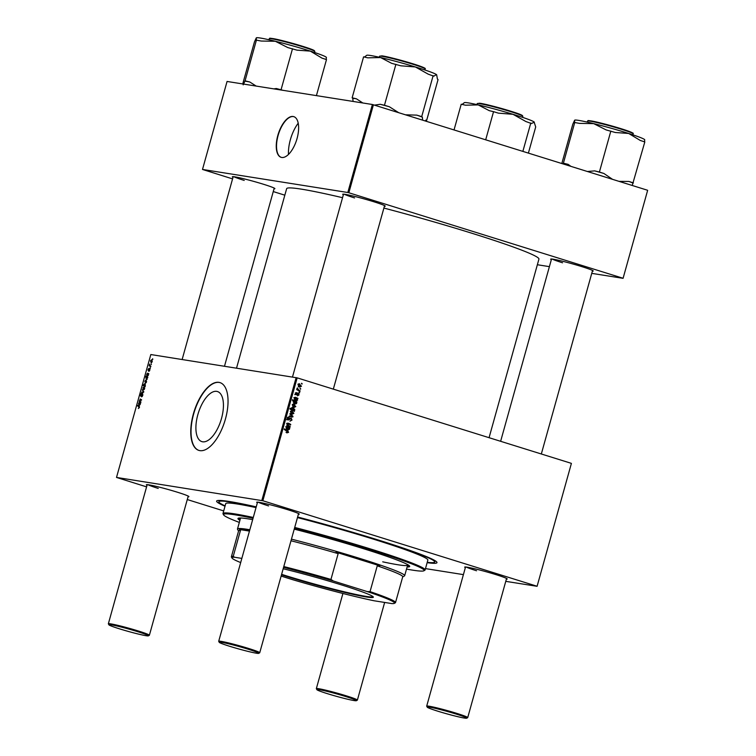 <?xml version="1.0" encoding="UTF-8"?>
<svg xmlns="http://www.w3.org/2000/svg" width="756" height="756" viewBox="0 0 756 756"><rect width="100%" height="100%" fill="white"/><g stroke="black" fill="none" stroke-linecap="round" stroke-linejoin="round"><path stroke-width="1.13" d="M221.508 418.455A26.224 11.888 -72.7 0 0 217.473 391.542A26.224 11.888 -72.7 0 0 197.826 414.704A26.224 11.888 -72.7 0 0 201.861 441.617A26.224 11.888 -72.7 0 0 221.508 418.455M225.43 419.041A35.504 16.093 -72.7 0 0 219.968 382.602A35.504 16.093 -72.7 0 0 193.366 413.957A35.504 16.093 -72.7 0 0 198.828 450.387A35.504 16.093 -72.7 0 0 225.43 419.041M220.1 382.649A35.504 16.093 -72.7 0 0 193.64 414.042A35.504 16.093 -72.7 0 0 198.96 450.434M233.009 177.32A22.094 1.304 15.6 0 1 232.404 176.706A22.094 1.304 15.6 0 1 263.598 184.294A22.094 1.304 15.6 0 1 274.882 188.565A22.094 1.304 15.6 0 1 274.041 188.773M343.356 194.812A22.094 1.304 15.6 0 1 342.742 194.207A22.094 1.304 15.6 0 1 373.936 201.795A22.094 1.304 15.6 0 1 385.229 206.067A22.094 1.304 15.6 0 1 384.388 206.275M551.341 259.667A22.094 1.304 15.6 0 1 550.737 259.062A22.094 1.304 15.6 0 1 581.922 266.651A22.094 1.304 15.6 0 1 593.214 270.922A22.094 1.304 15.6 0 1 592.373 271.13M147.023 485.295A22.094 1.304 15.6 0 1 146.409 484.69A22.094 1.304 15.6 0 1 177.603 492.279A22.094 1.304 15.6 0 1 188.896 496.55A22.094 1.304 15.6 0 1 188.055 496.758M257.361 502.797A22.094 1.304 15.6 0 1 256.756 502.192A22.094 1.304 15.6 0 1 287.951 509.771A22.094 1.304 15.6 0 1 299.234 514.052A22.094 1.304 15.6 0 1 298.403 514.25M465.356 567.652A22.094 1.304 15.6 0 1 464.742 567.047A22.094 1.304 15.6 0 1 495.936 574.626A22.094 1.304 15.6 0 1 507.219 578.907A22.094 1.304 15.6 0 1 506.388 579.105M297.628 517.019A114.402 6.738 15.6 0 1 378.444 540.058A114.402 6.738 15.6 0 1 436.892 562.199A114.402 6.738 15.6 0 1 427.14 562.672M489.066 437.696L538.933 259.11A130.968 7.711 -164.4 0 0 471.914 233.264A130.968 7.711 -164.4 0 0 383.887 208.061M342.553 197.703A130.968 7.711 -164.4 0 0 286.647 188.669L236.534 368.134M298.214 123.2A26.224 11.888 -72.7 0 0 290.37 139.709A26.224 11.888 -72.7 0 0 288.471 154.441M297.061 138.499A21.3 9.658 -72.7 0 0 293.782 116.641A21.3 9.658 -72.7 0 0 277.821 135.456A21.3 9.658 -72.7 0 0 281.1 157.314A21.3 9.658 -72.7 0 0 297.061 138.499M293.914 116.689A21.3 9.658 -72.7 0 0 278.095 135.532A21.3 9.658 -72.7 0 0 281.232 157.352M571.394 463.419L537.091 586.306L571.394 463.419M425.486 568.606L463.409 574.626M505.764 581.345L537.091 586.306M297.562 395.218L298.639 394.689L298.318 393.8L296.257 394.887L295.605 393.422L296.995 392.496L296.021 393.583L296.626 394.339L298.431 393.243L299.055 394.849L297.533 395.813L297.562 395.237M298.318 393.8L297.297 393.715M296.9 393.063L295.587 393.517M295.587 394.197L296.626 394.339M297.996 398.412L297.391 398.903L297.58 400.151L296.314 400.831L295.776 398.043L294.689 398.384L294.897 400.009L294.273 398.195L295.511 397.259L297.996 398.412L296.494 398.45M297.467 398.922L296.957 398.837M295.388 397.836L294.245 398.308M293.536 404.101L295.785 406.577L294.056 407.465L292.364 405.046L293.838 404.129M288.594 432.319L286.836 432.904L288.055 432.12L284.228 429.436L284.379 428.879L287.639 430.608L288.594 432.319L288.017 432.234M286.911 432.441L288.055 432.12M293.923 410.584L294.368 411.387L289.926 409.024L290.077 408.467L291.627 409.308L291.466 408.259L293.139 407.635L294.859 409.865L293.923 410.584L292.496 410.357L294.509 410.905M290.058 413.513L292.988 416.339L292.799 417.01L289.236 416.48L289.387 415.923L292.392 416.433L289.898 414.108L290.058 413.513M289 417.586L287.856 418.333L288.272 419.457L291.107 417.945L292.024 420.043L289.973 421.186L291.485 419.835L290.994 418.512L288.14 420.015L287.308 418.144L289.208 417.057L289.104 417.624L287.441 417.331M290.994 418.512L289.68 418.389M287.337 419.315L288.745 419.382M301.493 383.264L301.975 384.152L301.493 383.264M262.852 500.746L116.509 477.433L150.822 354.545L297.165 377.858L262.852 500.746L536.769 586.155M297.165 377.858L571.082 463.267M291.646 410.858L293.895 413.334L292.166 414.231L290.474 411.803L291.948 410.886M289.869 427.509L289.454 429.257L288.187 429.928L287.649 427.14L286.562 427.48L286.77 429.115L286.146 427.301L287.384 426.365L289.869 427.509L288.367 427.556M289.35 428.019L288.83 427.934M287.271 426.942L286.118 427.414M288.669 425.619L290.172 426.422L290.02 426.979L286.789 425.259L287.478 424.985L287.167 423.643L288.792 423.351L290.739 424.418L290.578 424.976L288.083 423.653L287.545 423.946L288.669 425.619L287.252 425.392L290.172 426.422M288.083 423.653L287.129 423.88M296.976 402.079L296.371 402.39L296.645 403.496L294.963 404.082L293.243 401.89L294.056 401.19L292.364 400.274L292.525 399.716L296.976 402.079L295.52 401.956M299.215 383.755L301.464 386.24L299.735 387.129L298.044 384.7L299.518 383.783M300.075 388.367L300.548 389.255L300.075 388.367M298.828 390.124L300.113 390.833L299.952 391.391L296.721 389.671L296.872 389.113L297.543 389.472L297.259 387.998L298.828 390.124L297.401 389.898L300.113 390.833M299.026 392.09L299.508 392.978L299.026 392.09M148.242 370.771L148.053 369.533L148.951 368.361L148.365 370.213L149.679 368.767L149.839 370.156L148.828 371.366L149.546 369.325L148.195 370.761M149.839 370.156L149.584 369.334M148.053 369.533L148.365 370.213M147.562 376.356L147.59 373.842L146.853 375.883L146.721 374.305L147.533 373.162L148.809 373.719L147.505 376.337M148.686 374.182L147.467 373.748M146.154 380.051L146.569 381.884L145.483 383.075L144.812 381.147L146.05 380.013M139.378 407.626L138.31 408.533L139.095 407.541L137.403 405.263L139.047 406.208L139.095 407.541M145.171 383.5L145.19 386.703L142.941 385.409L143.101 384.851L143.876 385.314L143.914 384.369L145.067 383.453M142.478 389.605L143.621 392.326L141.655 392.572L143.451 391.863L142.478 389.605M142.648 393.592L142.808 395.341L141.504 396.853L142.411 394.112L140.607 396.135L140.361 394.547L141.57 393.12L140.748 395.577L142.601 393.574M140.71 395.568L141.23 395.728L140.71 395.568M152.627 358.731L152.788 359.469L152.627 358.731M261.831 500.481L296.144 377.584M144.264 386.807L144.679 388.641L143.593 389.841L142.922 387.904L144.169 386.77M139.444 405.452L139.473 402.948L138.735 404.98L138.594 403.402L139.406 402.268L140.682 402.825L139.387 405.443M140.559 403.279L139.34 402.853M140.106 402.693L140.663 402.92M140.238 401.294L140.833 402.286L139.208 401.351L140.285 399.007L141.552 399.735L141.391 400.293L139.794 399.962L140.238 401.294M141.466 400.019L140.134 399.565M146.409 379.701L145.549 376.101L147.789 377.386L146.295 379.673M151.833 359.705L152.249 361.538L151.162 362.738L150.491 360.801L151.729 359.667M151.2 363.834L151.37 364.572L151.2 363.834M150.283 365.753L150.775 366.707L149.14 365.762L149.641 364.08L150.283 365.753M150.16 367.558L150.331 368.295L150.16 367.558M116.509 477.433L146.579 486.864M187.271 499.555L223.7 510.914M647.646 190.332L623.076 278.331L647.646 190.332M537.355 264.732L549.395 266.641M591.75 273.36L623.076 278.331M372.387 104.498L227.065 81.459L202.495 169.448L347.817 192.496L372.387 104.498L647.334 190.181M373.417 104.763L348.847 192.761L622.764 278.17M202.495 169.448L232.574 178.888M273.266 191.57L284.823 195.18M348.847 192.761L347.817 192.496M233.906 176.724A21.3 1.257 -164.4 0 0 244.216 180.429M552.239 259.072A21.3 1.257 -164.4 0 0 562.549 262.786M344.245 194.216A21.3 1.257 -164.4 0 0 354.564 197.93M225.014 506.237A114.402 6.738 15.6 0 1 216.915 500.774A114.402 6.738 15.6 0 1 256.227 506.87M258.259 502.201A21.3 1.257 -164.4 0 0 268.569 505.906M147.911 484.7A21.3 1.257 -164.4 0 0 158.221 488.414M466.244 567.057A21.3 1.257 -164.4 0 0 476.554 570.761M142.289 396.503L141.627 396.295M142.298 396.494L141.712 396.314M143.035 392.402L141.807 392.014M143.007 390.417L142.317 390.2M144.67 388.669L143.886 387.289L142.922 387.904M143.139 387.97L143.716 389.283L144.453 388.593M143.612 389.255L144.292 389.463L143.612 389.255M145.105 386.089L142.941 385.409M144.358 385.598L145.407 385.182L144.793 383.982L144.084 384.587L144.736 385.787M139.331 406.473L137.242 405.821M140.058 404.347L139.671 403.071L139.595 404.904L140.276 404.413M140.54 403.345L139.671 403.071M140.947 401.89L139.208 401.351M146.56 381.903L145.776 380.533L144.812 381.147M145.029 381.213L145.606 382.527L146.343 381.837M145.502 382.498L146.182 382.706L145.502 382.498M147.722 377.631L146.239 377.168M147.789 377.405L145.388 376.658M145.927 377.991L147.014 378.992L147.203 377.905L146.579 377.405L145.927 377.991M147.165 379.342L146.579 379.153M147.458 377.981L146.579 377.405M148.185 375.241L147.798 373.974L147.722 375.798L148.393 375.307M148.667 374.239L147.798 373.974M149.49 370.979L148.951 370.809M149.962 369.202L149.272 368.994M150.709 360.867L151.285 362.181L152.022 361.5L151.455 360.187L150.709 360.867M151.181 362.152L151.861 362.36L151.181 362.152M150.879 366.31L149.14 365.762M301.436 383.49L302.135 383.604M291.447 419.949L292.024 420.043M289.746 418.314L290.786 418.474M288.442 418.928L287.923 419.485L289.35 419.712M287.923 419.485L286.722 419.797M288.603 416.953L289.208 417.057M287.715 417.378L288.745 417.548M287.289 418.248L287.856 418.333M292.118 416.197L292.988 416.339M291.514 416.291L291.381 416.783L292.799 417.01M291.381 416.783L289.236 416.461M289.926 416.008L292.392 416.433M292.468 413.116L290.739 414.005M291.296 410.914L292.052 411.491M290.899 413.447L293.47 413.201L292.109 411.51L290.427 411.226M290.843 413.438L292.043 412.974M290.455 411.888L292.27 413.655L290.89 413.438M292.109 411.51L290.899 411.954M289.945 408.939L291.627 409.308M292.137 407.569L292.969 408.183M290.417 408.353L291.778 409.922L294.859 409.865M293.441 409.639L292.496 410.357M292.997 409.554L291.901 409.96L293.574 410.243L291.164 409.591M291.429 408.514L292.581 409.818M294.424 409.78L292.997 408.183L291.306 407.9M292.997 408.183L291.844 408.58M284.247 429.342L287.639 430.608M286.212 430.391L286.855 430.844M288.972 429.181L289.454 429.257M288.027 429.03L286.77 429.701M286.363 426.8L287.11 426.913M286.203 428.454L286.987 428.576M286.722 426.45L287.989 426.649M286.666 426.478L288.442 427.282M289.075 428.945L288.055 427.367L288.348 429.38L289.075 428.945L287.478 429.238M286.883 424.891L287.478 424.985M287.46 423.18L290.739 424.418M287.214 423.511L287.923 423.625M294.358 406.35L292.629 407.238M293.177 404.158L293.933 404.734M292.789 406.69L295.36 406.445L293.999 404.753L292.307 404.46M292.733 406.671L293.933 406.218M292.345 405.131L294.15 406.898L292.78 406.681M293.999 404.753L292.78 405.197M296.135 403.42L296.645 403.496M295.086 403.543L294.556 403.921M292.392 400.17L295.549 401.852M293.706 403.307L296.267 403.184L294.745 401.597L293.111 401.323M293.233 401.918L295.927 403.553M293.687 403.279L295.02 403.496M294.745 401.597L293.678 401.984M297.099 400.075L297.58 400.151M296.154 399.924L294.887 400.604M294.49 397.694L295.237 397.817M294.32 399.357L295.114 399.48M294.84 397.344L296.116 397.543M294.793 397.382L296.569 398.185M297.193 399.848L296.182 398.27L296.465 400.274L297.193 399.848L295.605 400.141M297.363 393.649L298.185 393.781M296.087 394.027L294.831 394.66M295.842 392.893L296.683 393.025M297.004 393.016L297.628 394.623M300.037 386.014L298.308 386.902M298.866 383.812L299.612 384.388M298.469 386.344L301.039 386.099L299.678 384.407L297.987 384.124M298.412 386.335L299.612 385.872M298.025 384.785L299.83 386.552L298.459 386.335M299.678 384.407L298.459 384.861M300.009 388.593L300.708 388.707M296.806 389.359L297.543 389.472M297.051 388.282L297.732 388.386M297.004 388.546L297.543 388.631M296.768 389.51L297.401 389.898M298.97 392.317L299.669 392.43M407.097 566.991A89.151 5.245 -164.4 0 0 409.695 566.461A89.151 5.245 -164.4 0 0 364.08 548.875A89.151 5.245 -164.4 0 0 294.245 529.143M407.304 566.225A89.151 5.245 -164.4 0 0 409.563 566.017M406.511 569.088A104.139 6.133 -164.4 0 0 423.87 570.799A104.139 6.133 -164.4 0 0 370.846 549.943A104.139 6.133 -164.4 0 0 294.49 528.246M253.043 518.285A104.139 6.133 -164.4 0 0 223.606 514.883A104.139 6.133 -164.4 0 0 239.331 522.415M223.606 514.883L223.058 513.91A104.933 6.18 15.6 0 1 222.982 513.513A104.933 6.18 15.6 0 1 253.269 517.463M294.717 527.442A104.933 6.18 15.6 0 1 371.413 549.243A104.933 6.18 15.6 0 1 425.108 569.948A104.933 6.18 15.6 0 1 424.834 570.251L423.87 570.799M425.108 569.948L427.858 560.092A104.933 6.18 -164.4 0 0 374.173 539.387A104.933 6.18 -164.4 0 0 297.467 517.577M256.019 507.607A104.933 6.18 -164.4 0 0 225.732 503.657L222.982 513.513M427.244 562.313A112.03 6.596 -164.4 0 0 434.7 562.001A112.03 6.596 -164.4 0 0 377.376 539.888A112.03 6.596 -164.4 0 0 297.59 517.151M256.18 507.049A112.03 6.596 -164.4 0 0 218.89 501.748A112.03 6.596 -164.4 0 0 225.108 505.877M407.333 564.448A86.789 5.112 15.6 0 1 407.635 565.072A86.789 5.112 15.6 0 1 382.734 561.831M238.546 531.099L237.554 529.342A86.789 5.112 15.6 0 1 237.488 529.011L240.455 518.389A86.789 5.112 15.6 0 1 241.032 518.011M252.665 519.646A89.151 5.245 -164.4 0 0 237.96 518.512A89.151 5.245 -164.4 0 0 239.917 520.308M238.31 518.2A89.151 5.245 -164.4 0 0 240.134 519.552M326.441 57.522L326.327 57.333A36.373 2.145 -164.4 0 0 310.338 51.115A36.373 2.145 15.6 0 0 275.345 41.268A36.373 2.145 -164.4 0 0 261.888 38.291A36.373 2.145 -164.4 0 0 256.378 37.8A36.373 2.145 -164.4 0 0 256.369 37.809L256.227 40.134L261.226 41.041L275.345 41.268L287.771 47.562L296.976 50.151L310.338 51.115L322.018 58.146L326.488 59.573L316.414 95.625M283.15 90.351L276.327 88.518L273.87 88.877M281.071 89.69L292.506 48.724M256.171 86.071L249.792 81.998L245.057 80.835L256.492 39.879M245.057 80.835L243.196 84.87L243.026 82.839L254.46 41.873L256.322 37.838M326.223 59.828L326.318 57.532M249.792 81.998A39.529 2.325 -164.4 0 0 244.783 81.1M282.546 90.257A39.529 2.325 -164.4 0 0 276.327 88.518M454.044 129.909L461.217 104.215L465.469 105.197L478.227 104.904A36.373 2.145 -164.4 0 0 467.057 102.703A36.373 2.145 -164.4 0 0 464.364 102.655L462.114 104.422M485.692 139.775L493.545 111.661L498.44 113.154L513.012 114.307L525.883 121.527L531.43 123.54L534.322 122.189A36.373 2.145 -164.4 0 0 534.086 121.943L535.702 126.942L528.397 153.099M534.086 121.943A36.373 2.145 -164.4 0 0 513.012 114.307A36.373 2.145 15.6 0 0 478.227 104.904L489.293 110.678L493.545 111.661M522.868 151.37L530.788 123.02M362.861 102.996L356.388 98.8A39.529 2.325 -164.4 0 0 354.328 98.488A39.529 2.325 -164.4 0 0 352.787 98.337L353.09 101.446M425.722 120.336L426.62 120.544L438.055 79.578L437.412 79.068L436.675 74.825A36.373 2.145 -164.4 0 0 436.448 74.589A36.373 2.145 -164.4 0 0 415.365 66.953L428.246 74.173L433.783 76.176L436.448 74.589M426.62 120.544L425.978 120.034L425.203 120.922M422.623 120.109L422.349 117.142L421.706 116.632L433.141 75.666M421.706 116.632L416.802 115.129L405.632 114.817M400.793 65.8L415.365 66.953A36.373 2.145 -164.4 0 0 380.589 57.541L391.646 63.324L400.793 65.8M398.582 112.616L389.359 106.757L384.464 105.264L395.898 64.307M384.464 105.264L380.211 104.29L374.56 105.122M356.388 98.8L352.135 97.817L363.579 56.861L367.832 57.834L380.589 57.541A36.373 2.145 -164.4 0 0 366.726 55.301L364.477 57.059M352.135 97.817L352.787 98.337M389.359 106.757A39.529 2.325 -164.4 0 0 380.211 104.29M422.349 117.142A39.529 2.325 -164.4 0 0 416.802 115.129M570.893 166.348L568.125 164.354A39.529 2.325 -164.4 0 0 565.384 163.825A39.529 2.325 -164.4 0 0 563.116 163.457L562.965 163.872M644.556 142.185L644.651 139.888M632.233 185.475L644.821 141.92L640.351 140.493L628.671 133.462A36.373 2.145 -164.4 0 0 593.677 123.615L606.104 129.909L615.308 132.498L628.671 133.462A36.373 2.145 -164.4 0 1 644.66 139.68L644.773 139.879M633.386 182.886L628.916 181.459L619.003 181.345M612.54 179.333L603.874 173.464L599.404 172.037L610.839 131.071M599.404 172.037L594.66 170.875L587.412 171.499M579.559 123.389L593.677 123.615A36.373 2.145 -164.4 0 0 574.711 120.157A36.373 2.145 -164.4 0 0 574.702 120.157L574.56 122.491L579.559 123.389M568.125 164.354L563.39 163.192L574.825 122.226M561.821 163.513L572.793 124.23L574.654 120.195M603.874 173.464A39.529 2.325 -164.4 0 0 594.66 170.875M633.112 183.15A39.529 2.325 -164.4 0 0 628.916 181.459M137.923 631.742A20.516 1.21 -164.4 0 0 118.116 626.28A20.516 1.21 -164.4 0 0 108.921 624.834A20.516 1.21 -164.4 0 0 119.401 628.803A20.516 1.21 -164.4 0 0 148.365 635.843A20.516 1.21 -164.4 0 0 137.923 631.742M108.921 624.834L108.373 623.87A21.3 1.257 15.6 0 1 108.354 623.785A21.3 1.257 15.6 0 1 138.49 631.043A21.3 1.257 15.6 0 1 149.386 635.238A21.3 1.257 15.6 0 1 149.329 635.305L148.365 635.843M248.261 649.234A20.516 1.21 -164.4 0 0 228.463 643.781A20.516 1.21 -164.4 0 0 219.259 642.335A20.516 1.21 -164.4 0 0 229.739 646.304A20.516 1.21 -164.4 0 0 258.713 653.345A20.516 1.21 -164.4 0 0 248.261 649.234M219.259 642.335L218.711 641.362A21.3 1.257 15.6 0 1 218.701 641.286A21.3 1.257 15.6 0 1 248.837 648.535A21.3 1.257 15.6 0 1 259.733 652.74A21.3 1.257 15.6 0 1 259.677 652.797L258.713 653.345M327.386 693.658A20.516 1.21 -164.4 0 0 356.35 700.699A20.516 1.21 -164.4 0 0 345.908 696.597A20.516 1.21 -164.4 0 0 326.101 691.135A20.516 1.21 -164.4 0 0 316.906 689.689A20.516 1.21 -164.4 0 0 327.386 693.658M316.906 689.689L316.358 688.725A21.3 1.257 15.6 0 1 316.339 688.64A21.3 1.257 15.6 0 1 346.475 695.889A21.3 1.257 15.6 0 1 357.38 700.094A21.3 1.257 15.6 0 1 357.323 700.16L356.35 700.699M437.733 711.16A20.516 1.21 -164.4 0 0 466.698 718.2A20.516 1.21 -164.4 0 0 456.255 714.089A20.516 1.21 -164.4 0 0 436.448 708.627A20.516 1.21 -164.4 0 0 427.253 707.191A20.516 1.21 -164.4 0 0 437.733 711.16M427.253 707.191L426.705 706.217A21.3 1.257 15.6 0 1 426.686 706.142A21.3 1.257 15.6 0 1 456.822 713.39A21.3 1.257 15.6 0 1 467.718 717.595A21.3 1.257 15.6 0 1 467.662 717.652L466.698 718.2M283.179 568.758A62.408 3.676 15.6 0 1 373.303 596.966A62.408 3.676 15.6 0 1 366.348 596.975A62.408 3.676 15.6 0 1 281.487 574.825M281.619 574.343A61.935 3.648 -164.4 0 0 366.074 596.399A61.935 3.648 -164.4 0 0 373.01 596.635M237.488 529.011A86.789 5.112 15.6 0 1 247.231 529.323A86.789 5.112 15.6 0 1 249.839 529.758M291.447 539.151A86.789 5.112 15.6 0 1 404.668 575.694A86.789 5.112 15.6 0 1 404.441 575.94L402.683 576.923M249.603 530.608A85.995 5.065 -164.4 0 0 247.685 530.296A85.995 5.065 -164.4 0 0 239.425 529.493L240.465 530.457A85.211 5.018 -164.4 0 0 238.584 530.958L231.383 556.747A85.211 5.018 15.6 0 1 233.264 556.246L234.454 557.229A84.417 4.971 -164.4 0 0 231.997 558.041A84.417 4.971 -164.4 0 0 240.682 562.568M281.137 576.081L293.092 579.814A84.417 4.971 -164.4 0 0 374.107 600.774L392.024 603.609A84.417 4.971 -164.4 0 0 394.33 603.364A84.417 4.971 -164.4 0 0 367.18 591.561L370.043 591.627A85.211 5.018 15.6 0 1 395.52 602.579L402.721 576.781A85.211 5.018 -164.4 0 0 377.244 565.838L379.814 565.819A85.995 5.065 -164.4 0 0 336.004 552.154L338.149 553.647A85.211 5.018 -164.4 0 0 290.994 540.767M249.461 531.09L239.425 529.493M379.814 565.819L336.004 552.154M367.18 591.561L333.396 581.024A84.417 4.971 -164.4 0 0 283.576 567.359M377.244 565.838L370.043 591.627M338.149 553.647L330.948 579.436L333.396 581.024M240.465 530.457L233.264 556.246M241.844 558.4L234.454 557.229M283.793 566.556A85.211 5.018 15.6 0 1 330.948 579.436M231.997 558.041L231.449 557.068A85.211 5.018 15.6 0 1 231.383 556.747M395.52 602.579A85.211 5.018 15.6 0 1 395.303 602.815L394.33 603.364M143.668 392.137L142.884 391.891M143.782 391.617L143.12 391.41M139.473 406.945L138.83 406.737M289.104 419.032L289.869 419.155M291.778 409.922L293.205 410.149M287.346 426.904L288.773 427.121M287.497 423.152L288.792 423.351M295.473 397.798L296.9 398.025M296.891 394.159L297.514 394.254M269.24 38.745C270.724 38.339 267.539 37.828 273.36 38.65C282.612 40.21 309.44 47.921 313.721 50.265L314.836 51.474A23.672 1.389 -164.4 0 0 298.677 45.568A23.672 1.389 -164.4 0 0 272.897 39A23.672 1.389 -164.4 0 0 269.24 38.745L268.956 39.756M273.407 38.66A23.2 1.37 15.6 0 1 299.867 45.464A23.2 1.37 15.6 0 1 314.326 51.002M477.234 103.6L479.521 103.222C486.486 103.941 517.085 112.568 521.706 115.12L522.821 116.329A23.672 1.389 -164.4 0 0 504.762 109.866A23.672 1.389 -164.4 0 0 479.039 103.563A23.672 1.389 -164.4 0 0 477.234 103.6L476.951 104.611M479.587 103.232A23.2 1.37 15.6 0 1 506.029 109.771A23.2 1.37 15.6 0 1 522.311 115.857M381.402 56.199A23.672 1.389 -164.4 0 0 379.588 56.237L381.884 55.859C387.922 56.511 412.7 63.268 421.357 66.632C427.792 69.306 424.144 68.238 425.184 68.966A23.672 1.389 -164.4 0 0 407.115 62.512A23.672 1.389 -164.4 0 0 381.402 56.199M381.95 55.878A23.2 1.37 15.6 0 1 408.382 62.417A23.2 1.37 15.6 0 1 424.664 68.494M591.693 121.007C599.669 122.368 621.479 128.435 629.379 131.497C635.89 134.332 632.016 132.839 633.169 133.821A23.672 1.389 -164.4 0 0 617.009 127.925A23.672 1.389 -164.4 0 0 591.23 121.347A23.672 1.389 -164.4 0 0 587.573 121.092C589.056 120.695 585.872 120.176 591.693 121.007A23.2 1.37 15.6 0 1 618.2 127.821A23.2 1.37 15.6 0 1 632.659 133.349M144.613 385.758L145.19 385.938M290.88 418.484L289.454 418.257M288.367 419.485L286.94 419.259M287.45 432.536L286.023 432.309M287.176 426.923L285.749 426.696M289.614 427.48L288.197 427.253M288.461 429.408L287.034 429.181M287.998 423.634L286.571 423.407M295.379 403.591L293.952 403.364M295.303 397.817L293.876 397.59M297.741 398.384L296.314 398.157M296.588 400.302L295.161 400.075M298.242 393.791L296.815 393.564M296.777 393.035L295.35 392.808M296.446 394.339L295.02 394.112M218.89 501.748L219.259 500.434M434.7 562.001L435.069 560.687M314.836 51.474L314.553 52.485M522.821 116.329L522.547 117.341M379.588 56.237L379.304 57.258M425.184 68.966L424.9 69.987M587.573 121.092L587.289 122.113M633.169 133.821L632.885 134.842M233.198 176.649L182.139 359.506M147.203 484.634L108.354 623.785M274.23 188.112L224.494 366.225M188.244 496.087L149.386 635.238M218.701 641.286L257.55 502.135M292.487 377.008L343.536 194.15M259.733 652.74L298.582 513.589M333.33 389.132L384.577 205.604M357.38 700.094L384.643 602.438M316.339 688.64L342.912 593.479M592.562 270.459L541.324 453.987M506.577 578.444L467.718 717.595M551.53 259.006L500.633 441.296M465.535 566.991L426.686 706.142M404.668 575.694L407.635 565.072"/></g></svg>
